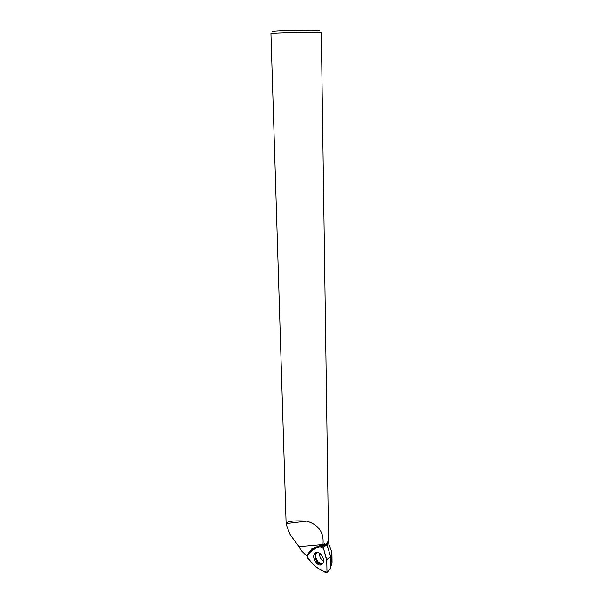 <?xml version="1.0" encoding="UTF-8"?>
<svg xmlns="http://www.w3.org/2000/svg" width="603" height="603" viewBox="0 0 603 603"><rect width="100%" height="100%" fill="white"/><g stroke="black" fill="none" stroke-linecap="round" stroke-linejoin="round"><path stroke-width="0.9" d="M326.705 559.561L323.133 547.17L321.648 546.016L313.243 549.19L307.198 556.192L307.507 558.129L315.889 566.948L325.816 572.714L326.864 572.511L326.999 571.923L326.705 559.561L330.067 557.315L326.773 560.006M321.896 564.4L322.65 563.684C326.163 559.622 319.424 549.748 315.414 553.004L315.052 553.305C310.869 556.833 317.562 567.732 321.896 564.4M327.557 546.326L330.61 556.901L330.813 568.456L326.864 572.511M330.61 556.901L330.067 557.315M327.15 544.901L323.133 547.17M286.206 523.562C287.051 521.218 293.895 520.404 306.739 521.12L286.206 523.562L286.124 524.278L290.058 534.612L298.96 546.657L300.693 549.974L306.414 555.665L313.01 548.248M286.124 524.278L270.966 33.655C269.24 32.743 322.665 31.627 321.324 32.6L328.522 538.863C328.507 541.019 327.421 543.039 325.266 544.924L327.602 543.838L327.542 547.23M328.296 540.522L327.723 546.876M330.452 556.35L331.884 552.22L329.313 545.248M306.739 521.12C318.731 524.746 324.135 532.547 322.974 544.524L312.52 548.421L306.414 555.665M306.844 555.416L307.379 555.981M315.505 548.323L313.183 548.843L312.61 549.898M322.085 546.001L324.746 545.022L324.806 543.718L322.974 544.675M331.884 552.22L330.776 566.202M332.027 562.524L330.783 566.745M325.266 544.924L324.746 545.022M274.101 31.718C261.483 30.768 330.338 29.328 318.188 30.791M307.206 556.192C309.844 560.963 313.507 565.019 318.203 568.35C321.301 570.348 324.226 571.629 326.977 572.172L326.796 560.88L323.698 549.129C321.731 546.559 319.356 546.152 316.59 547.916C312.814 549.627 309.686 552.386 307.206 556.192M326.999 571.923L330.278 569.157M321.851 545.979L322.53 545.836M324.331 545.459L326.517 545.006M322.409 563.963C317.969 566.051 312.475 555.981 316.289 552.8L316.643 552.506M317.314 552.454L317.284 552.476C313.047 555.054 318.339 565.561 322.824 563.428M323.57 560.684C320.547 559.215 319.326 556.788 319.914 553.403M322.974 544.524L298.96 546.657M311.759 548.971L312.867 548.398M316.756 552.484L315.052 553.305M331.929 553.961L332.034 562.478M314.427 548.195L313.183 548.843M311.796 548.926L312.912 548.346"/></g></svg>
